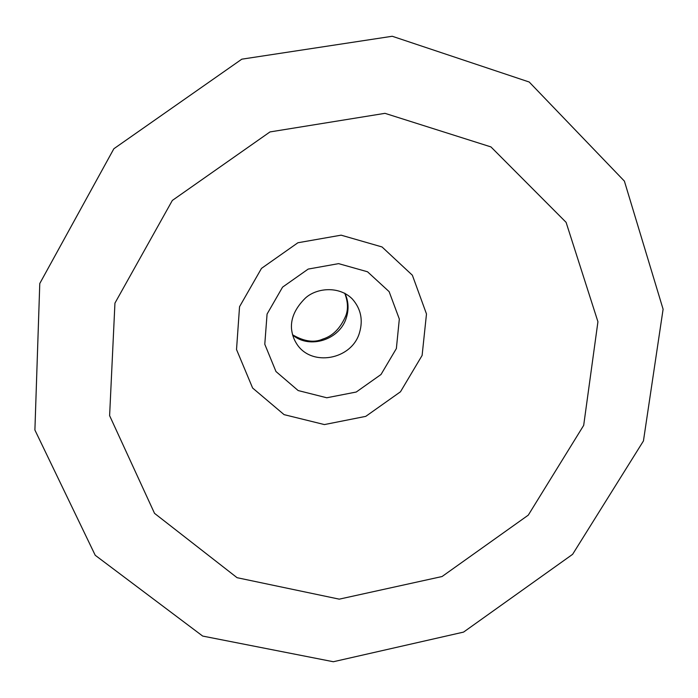 <?xml version="1.0" encoding="UTF-8"?>
<svg xmlns="http://www.w3.org/2000/svg" width="698" height="698" viewBox="0 0 698 698"><rect width="100%" height="100%" fill="white"/><g stroke="black" fill="none" stroke-linecap="round" stroke-linejoin="round"><path stroke-width="1.05" d="M643.443 440.944L572.604 554.334L463.559 632.1L333.347 661.739L202.682 636.07L95.225 555.276L34.9 430.029L39.777 283.51L113.861 148.744L241.813 59.173L392.241 36.261L529.206 82.015L624.396 181.122L663.1 309.223L643.443 440.944M583.685 425.361L528.281 515.141L442.052 576.531L339.245 599.154L237.084 577.7L154.528 513.353L109.612 415.659L114.943 303.115L172.336 200.439L269.978 131.931L384.982 113.338L490.956 146.92L566.095 222.339L597.933 321.752L583.685 425.361M422.116 355.43L400.478 391.787L365.761 416.366L324.404 424.576L284.086 414.638L252.615 388.018L236.526 349.541L239.545 306.71L261.48 268.398L297.906 242.756L341.113 235.165L382.015 246.944L412.37 275.23L426.487 313.96L422.116 355.43M344.925 293.3C348.494 301.065 349 309.135 346.417 317.494C340.083 339.664 309.738 349.619 292.584 334.961M359.549 332.553C351.923 359.95 310.959 367.305 296.493 343.512C293.692 339.106 292.026 334.089 291.485 328.47C290.813 318.052 295.446 307.923 305.384 298.081C316.56 287.794 339.219 285.639 352.377 299.041C360.831 308.708 363.222 319.876 359.549 332.553M396.368 348.555L381.003 374.503L356.25 392.023L326.769 397.773L298.151 390.548L275.972 371.528L264.786 344.245L267.072 314.056L282.577 287.131L308.193 269.079L338.6 263.635L367.514 271.775L389.126 291.633L399.326 319.047L396.368 348.555M344.725 293.195C347.953 301.632 348.319 309.135 345.824 315.714C340.511 328.182 332.859 335.956 322.877 339.054C314.231 342.971 304.119 341.54 292.523 334.752"/></g></svg>
